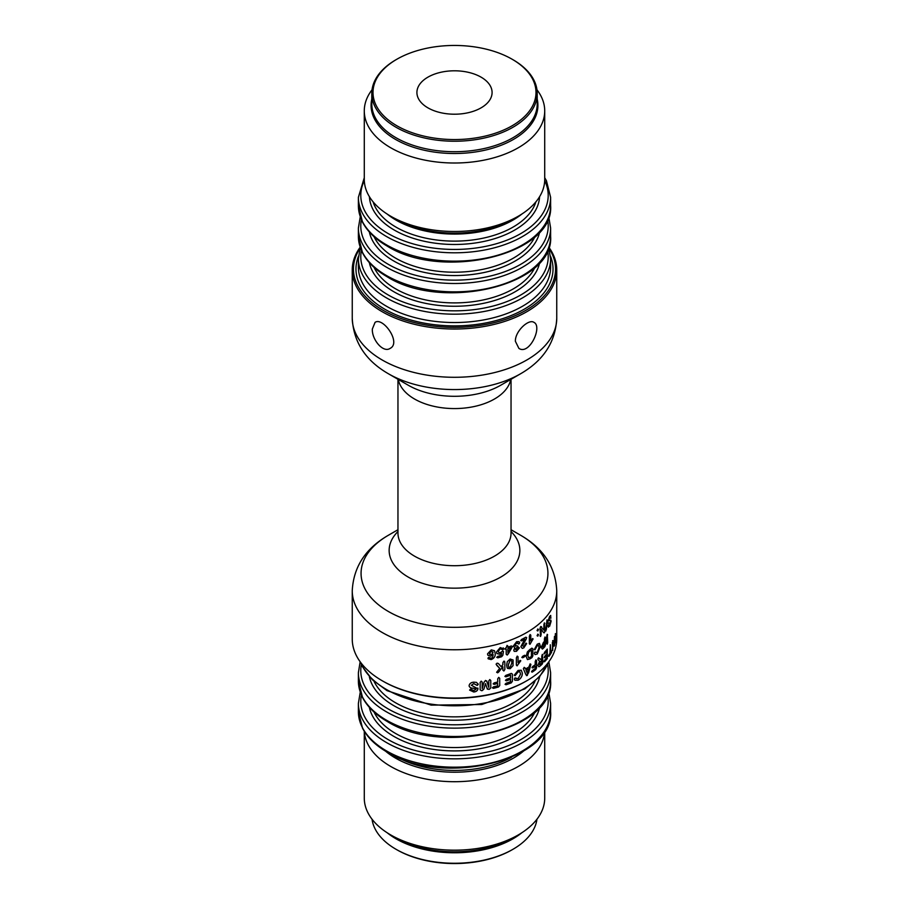 <?xml version="1.0" encoding="UTF-8"?>
<svg xmlns="http://www.w3.org/2000/svg" width="909" height="909" viewBox="0 0 909 909"><rect width="100%" height="100%" fill="white"/><g stroke="black" fill="none" stroke-linecap="round" stroke-linejoin="round"><path stroke-width="1.36" d="M530.22 650.753A102.251 59.04 0 0 0 531.424 649.969L531.424 656.48A102.251 59.04 0 0 1 530.379 657.162L528.549 657.696L527.856 655.491L528.686 652.162L530.22 650.753L528.686 652.162M544.446 645.663L544.446 642.845A102.251 59.04 0 0 1 543.696 643.629L542.446 646.299L542.707 647.094L543.696 646.458A102.251 59.04 0 0 0 544.446 645.663M527.277 673.387L526.004 670.149L527.277 673.387L528.459 668.763A102.251 59.04 0 0 1 526.038 670.172A102.194 58.994 0 0 0 528.413 668.729L528.459 668.763M541.787 663.036L541.787 660.457A102.251 59.04 0 0 1 540.685 661.479L539.264 664.036L539.776 664.729L540.65 664.093A102.251 59.04 0 0 0 541.787 663.036M541.787 660.457L541.73 660.445A102.194 58.994 0 0 1 540.628 661.457L539.219 664.013L539.776 664.729M493.008 652.787L491.212 651.23L489.497 653.469L489.712 654.366L489.485 653.435L491.224 654.912L493.008 652.787L492.723 651.753M507.892 648.696L507.892 652.503L510.767 647.64A102.251 59.04 0 0 1 507.892 648.696L507.858 648.662A102.194 58.994 0 0 0 510.733 647.606L510.767 647.64M510.131 667.365L511.744 663.275C512.028 661.343 511.483 660.366 510.119 660.377L508.472 664.559C508.199 666.467 508.756 667.411 510.131 667.365L509.04 667.286M511.131 660.434L510.085 660.343L508.438 664.524C508.165 666.445 508.722 667.376 510.097 667.331M528.64 652.139L527.856 655.491M527.811 655.469L528.549 657.696M530.174 650.73A102.194 58.994 0 0 0 531.379 649.946L531.424 649.969M543.696 643.629L543.639 643.617A102.194 58.994 0 0 0 544.389 642.822L544.446 642.845M543.639 643.617L542.446 646.299M542.389 646.288L542.616 647.06M539.219 664.013L539.719 664.706L539.219 664.013M492.985 652.753L491.212 651.23M491.19 651.196L489.497 653.469M507.858 648.662L507.892 652.503M511.119 660.411L510.085 660.343M522.686 657.73A102.194 58.994 0 0 0 524.527 656.752A102.251 59.04 0 0 1 522.732 657.752L521.823 657.434M525.368 655.548L524.527 656.752L525.402 655.571L524.527 655.275M531.879 648.14L532.844 648.833L532.844 655.764L531.958 657.548A102.194 58.994 0 0 1 529.902 658.877L527.413 659.57M538.389 645.254L537.23 645.595L534.901 649.878L534.276 649.492M534.947 652.06L537.23 652.526L539.06 647.515L538.378 645.254L537.276 645.617L534.958 649.901L534.322 649.515L537.208 644.197L539.321 643.402L540.332 646.367L537.196 653.969L535.037 654.582L534.333 653.332L534.947 652.06L537.185 652.503L534.89 652.037M542.343 649.037L543.355 648.208A102.194 58.994 0 0 0 544.775 646.719L545.445 637.55M493.428 688.318A102.194 58.994 0 0 0 498.462 687.022A102.251 59.04 0 0 1 493.451 688.352L492.394 687.818L493.451 686.874A102.251 59.04 0 0 0 497.7 685.795L497.666 683.432A102.194 58.994 0 0 1 494.121 684.341L493.144 683.841M499.7 685.511L498.462 687.022L499.734 685.545L499.7 678.262L499.734 685.545M498.689 677.387L499.734 678.296M480.157 689.829L481.577 690.692L480.168 689.863L480.168 682.409L481.202 681.171L482.202 682.091L482.202 688.624L483.997 682.295L485.52 680.443L487.019 681.739L486.713 680.909L488.792 687.409L488.792 680.886L489.792 679.591L490.769 680.455L490.746 687.874L489.394 689.215A102.194 58.994 0 0 1 488.712 689.363L487.11 688.42M481.191 681.136L482.19 682.068L482.202 688.624M481.565 690.658A102.194 58.994 0 0 0 482.259 690.545L483.895 689.011L485.497 683.602L483.918 689.045L482.281 690.579A102.251 59.04 0 0 1 481.577 690.692M489.769 679.557L490.746 680.432L490.769 687.908L489.394 689.215M478.066 683.807L477.202 685.431L473.737 683.636L471.351 685.272L477.986 688.829L477.839 688.045L477.964 688.795C477.543 690.715 476.123 691.76 473.691 691.954L469.612 690.101L470.612 689.124L473.873 690.624L475.93 689.272L473.373 688.215C470.896 688.283 469.476 687.42 469.112 685.647C469.521 683.579 471.055 682.409 473.714 682.17L476.509 682.386L478.202 684.443L477.191 685.397L473.725 683.602L471.339 685.238M475.884 689.022L473.384 688.249C470.907 688.318 469.487 687.454 469.124 685.681L469.192 686.306M477.964 688.795L477.986 688.829C477.555 690.749 476.134 691.794 473.703 691.988L469.601 690.067M547.195 634.323L547.661 642.39L547.195 644.151L546.707 643.572M505.858 676.785L504.915 676.398L505.893 675.342A102.251 59.04 0 0 0 511.29 673.399L512.426 674.126L512.426 681.239L511.29 682.852A102.251 59.04 0 0 1 506.052 684.75L505.052 684.307L506.052 683.273A102.251 59.04 0 0 0 510.563 681.659L510.528 679.296A102.194 58.994 0 0 1 506.381 680.784L505.449 680.364L506.415 679.341A102.251 59.04 0 0 0 510.563 677.853L510.528 675.126A102.194 58.994 0 0 1 505.858 676.785L504.893 676.364M506.018 684.716A102.194 58.994 0 0 0 511.256 682.829L512.392 681.205L512.392 674.103L511.256 673.376M519.8 671.785L518.13 671.831L515.062 675.694L514.233 675.194M515.051 677.841L516.448 678.716M515.085 677.875L518.096 678.762L520.55 674.08L519.812 671.785L518.164 671.853L515.096 675.717L514.267 675.217L518.062 670.433L521.277 670.217L522.334 673.183C522.266 676.251 520.846 678.591 518.073 680.205L514.88 680.216L514.289 679.034L515.085 677.875L516.426 678.705M524.175 667.342L525.595 668.956A102.251 59.04 0 0 0 528.879 667.024L530.129 663.911L530.879 664.309L528.618 672.819L526.425 675.58M530.083 663.888L530.833 664.286L530.606 665.411M531.549 671.842L532.276 670.615A102.251 59.04 0 0 0 535.208 668.535L535.208 666.206A102.251 59.04 0 0 1 532.765 667.945L532.026 667.649L532.765 666.467A102.251 59.04 0 0 0 535.208 664.729L535.208 661.604L535.89 659.923L536.571 660.559L536.571 667.808L535.742 669.615A102.251 59.04 0 0 1 532.276 672.092L531.504 671.819M532.231 672.069A102.194 58.994 0 0 0 535.696 669.592L536.526 667.785L536.526 660.536L535.844 659.9M532.719 667.922A102.194 58.994 0 0 0 535.162 666.183L535.208 666.206M538.946 666.763L540.23 665.933L538.901 666.751L537.901 665.32L539.582 661.32L537.776 659.207L538.435 657.9L541.309 659.491L538.378 657.889M540.185 665.911A102.194 58.994 0 0 0 542.173 664.081L542.889 662.206L542.309 654.366M543.855 653.673L544.446 653.866L544.446 652.389A102.251 59.04 0 0 0 547.298 649.106L547.298 658.559A102.251 59.04 0 0 1 544.536 661.752L543.946 661.559M544.48 661.729A102.194 58.994 0 0 0 547.241 658.548L547.241 649.094M544.389 653.844A102.194 58.994 0 0 0 546.866 651.014L546.923 651.037A102.251 59.04 0 0 1 544.446 653.866L543.912 653.685M544.002 661.582L544.536 660.275A102.251 59.04 0 0 0 546.923 657.537L546.923 655.207A102.251 59.04 0 0 1 544.73 657.73L544.173 657.525M544.673 657.707A102.194 58.994 0 0 0 546.866 655.196L546.923 655.207M548.525 656.162L548.991 654.73A102.251 59.04 0 0 0 549.945 653.355L550.343 644.765L550.729 652.128A102.251 59.04 0 0 0 551.57 650.73L551.57 652.321A102.251 59.04 0 0 1 548.991 656.321L548.468 656.15M548.934 656.309A102.194 58.994 0 0 0 551.513 652.31L551.513 650.719M550.286 644.754L550.729 652.128M554.456 636.47L554.047 646.197M552.672 640.561L554.285 643.697L554.672 636.97M554.513 636.47L554.706 645.106L554.104 646.208L552.911 643.163L552.32 649.98M489.735 657.752L488.758 657.275M494.507 650.73L495.223 653.571C495.428 656.457 494.053 658.468 491.099 659.604L487.94 658.15L488.781 657.309L491.144 658.366L492.564 657.309L493.189 654.662L490.769 656.207L487.872 655.219L487.519 653.866L491.269 649.867L494.507 650.73L495.2 653.537C495.416 656.4 494.041 658.423 491.076 659.582L488.144 658.798M503.268 647.901L503.677 648.867L502.882 649.821L500.177 648.787L498.348 651.298L498.677 652.412L500.166 652.764L502.597 651.083L503.472 651.571L502.802 655.366L501.575 656.764A102.251 59.04 0 0 1 497.837 657.832L496.723 657.343M497.814 657.798A102.194 58.994 0 0 0 501.541 656.741L502.779 655.332L503.438 651.548L502.563 651.06M498.677 652.412L498.348 651.298M501.813 649.185L500.177 648.787L498.371 651.333M496.746 657.377L497.791 656.366A102.251 59.04 0 0 0 501.177 655.412L501.552 653.139L499.7 654.207L496.939 653.56L496.462 652.037L500.223 647.583L503.677 648.867M507.029 645.39L507.892 647.219A102.251 59.04 0 0 0 511.244 645.981L512.494 646.538L508.324 653.776L507.199 655.037L506.188 654.253M505.915 649.367L504.745 649.015L505.915 649.367A102.251 59.04 0 0 0 506.211 649.276L506.188 649.242A102.194 58.994 0 0 1 505.893 649.344L504.722 648.992M511.21 645.958L512.46 646.504M516.653 650.015L515.414 649.39L516.801 647.447A102.194 58.994 0 0 0 517.062 647.333L517.096 647.356A102.251 59.04 0 0 1 516.835 647.469L515.414 649.39L516.619 649.98L515.38 649.356L516.653 650.015L518.778 647.469L519.425 647.901L516.482 651.321L514.21 651.355L513.744 650.196L514.789 647.799L513.29 646.117L516.619 641.674L519.028 641.652L519.698 642.811L518.891 644.026L516.607 643.038L515.005 645.356L515.323 646.265M517.232 645.856L517.948 646.219L517.062 647.333M516.573 643.004L517.687 643.004L516.573 643.004L514.971 645.322L515.301 646.254M519.005 641.64L519.653 642.788L518.312 643.936M518.732 647.435L519.391 647.867L516.437 651.287L514.187 651.333M522.221 648.356L523.743 647.878L526.618 643.549L525.959 643.117M520.709 640.584L521.709 640.868L520.743 640.606L521.516 639.493A102.251 59.04 0 0 0 525.777 637.232L526.675 637.595L526.197 639.072L522.448 645.765L523.777 646.504L522.448 645.765L526.152 639.05L526.641 637.573L525.743 637.209M521.664 640.845A102.194 58.994 0 0 0 524.732 639.243L520.891 646.64L522.255 648.378L523.743 647.878M532.56 638.561L533.106 638.913L529.97 644.311L529.356 643.697L529.356 636.3L530.083 634.55L530.731 635.118L530.731 640.947L532.56 638.561L533.106 638.913L529.924 644.288L529.311 643.674M517.198 656.082L518.016 656.741L518.016 662.581L520.153 660.389L520.8 660.798L517.073 665.831L516.357 665.149L516.392 657.775L517.232 656.105L518.016 656.741M520.118 660.366L520.766 660.775M510.131 668.672L507.154 667.865L506.665 665.058L507.29 661.672L510.097 659.025L513.108 659.991L513.028 665.604L510.165 668.706L507.597 668.422M513.028 665.604L513.074 659.957M503.847 661.15L504.813 662.434L504.813 669.49L503.847 670.978L502.847 670.115M498.382 663.525L501.166 666.683L502.87 664.649L502.87 662.672L503.87 661.184L504.688 661.366M503.87 661.184L504.847 662.468L504.847 669.524L503.87 671.001L502.87 670.138L502.847 666.74L498.746 671.967L497.678 672.819L496.644 672.262L499.711 668.376L496.064 664.172L497.121 663.15L498.405 663.536M502.847 666.74L498.723 671.933L497.643 672.785L496.621 672.228M550.627 615.473L550.865 618.211L549.627 617.915L548.706 620.597L550.752 619.995L551.127 621.279L549.604 626.29L548.002 626.199L548.411 624.778L549.672 624.835L550.422 622.597L548.218 623.381L547.809 621.995L549.615 616.461L550.74 615.473M550.752 619.995L549.547 626.278L547.957 626.187M549.775 620.608L548.65 620.586L549.718 620.597L548.65 620.586L549.57 617.904L550.456 618.006M550.57 615.461L550.809 618.2M545.9 630.994L547.036 619.904L545.593 630.835L546.32 629.471M544.355 622.881L544.798 631.573L544.218 632.857L543.434 632.516M540.639 626.528L543.9 630.062L543.9 624.528L544.411 622.904L544.855 623.449M544.411 622.904L544.843 631.596L544.275 632.869L543.491 632.528L541.105 629.176L541.105 634.834L540.548 636.436L539.969 635.857M537.753 628.994L538.458 629.414L537.764 630.948L537.06 630.551M537.764 634.141L538.458 634.573L537.753 636.118L537.06 635.698M555.376 633.607L555.194 642.902M521.868 657.457L522.732 656.275A102.251 59.04 0 0 0 524.561 655.309L525.402 655.571L524.561 655.309M529.902 658.877L527.459 659.593L526.163 656.468L527.39 651.901L529.902 649.481A102.251 59.04 0 0 0 531.924 648.162L532.89 648.856L532.844 655.764M532.89 655.787L531.958 657.548M531.924 648.162L532.844 648.833M529.947 658.9A102.251 59.04 0 0 0 532.004 657.571M534.322 649.515L534.901 649.878M535.662 652.31L537.23 652.526M539.537 643.527L540.389 646.39L537.242 653.991L535.06 654.594M545.491 644.822L544.821 646.731A102.251 59.04 0 0 1 543.4 648.219L542.389 649.06L541.196 647.526L543.412 642.447A102.251 59.04 0 0 0 544.446 641.368L544.446 638.72L544.968 636.993L545.491 637.561L545.445 644.811M494.121 684.341L493.167 683.863L494.144 682.898A102.251 59.04 0 0 0 497.7 681.989L497.7 678.864L498.711 677.421M497.7 683.466A102.251 59.04 0 0 1 494.144 684.375L493.167 683.863M488.792 687.409L487.008 681.705M481.202 681.171L482.19 682.068M488.712 689.363L487.133 688.454L485.52 683.636M487.417 689.192L487.133 688.454M488.735 689.386A102.251 59.04 0 0 0 489.417 689.249M489.792 679.591L490.769 680.455M478.202 684.443L478.077 683.829M547.252 634.334L547.718 642.413L547.252 644.163L546.764 643.595L546.764 636.107L547.252 634.334L547.661 634.914M511.29 673.399L512.392 674.103M510.563 675.16A102.251 59.04 0 0 1 505.893 676.819L504.915 676.398M510.563 679.33A102.251 59.04 0 0 1 506.415 680.818L506.381 680.784M514.267 675.217L515.062 675.694M521.277 670.217L522.368 673.205C522.311 676.273 520.891 678.614 518.119 680.227L518.073 680.205M518.119 680.227L514.903 680.227M530.651 665.433L527.265 675.489L525.822 674.512L523.379 668.694L524.209 667.376L525.595 668.956M524.209 667.376L525.197 668.024M526.447 675.592L527.22 675.467M530.129 663.911L530.879 664.309M535.89 659.923L536.526 660.536M541.355 659.514L539.889 659.139L541.355 659.514A102.251 59.04 0 0 0 541.787 659.116L541.787 656.093L542.366 654.378L542.889 654.957M538.435 657.9L539.321 658.309M540.23 665.933A102.251 59.04 0 0 0 542.218 664.093L542.173 664.081M542.366 654.378L542.889 662.206M542.934 662.229L542.218 664.093M544.218 657.537L544.73 656.253A102.251 59.04 0 0 0 546.923 653.741L546.923 651.037M552.967 643.163L552.683 650.492L552.377 642.515L553.161 640.686M552.729 640.572L554.285 643.697M493.189 654.662L490.769 656.207M488.781 657.309L489.758 657.786M490.792 656.241L487.872 655.207M502.597 651.083L503.438 651.548M503.279 647.924L503.7 648.901L502.882 649.821M502.904 649.855L502.029 649.492L502.904 649.855M501.575 653.173L499.7 654.207M499.723 654.241L496.95 653.571M504.745 649.015L505.79 647.935A102.251 59.04 0 0 0 506.211 647.799L507.052 645.424L507.858 646.038M507.052 645.424L507.892 647.219M511.244 645.981L512.494 646.538L507.233 655.059L506.211 654.287L506.211 649.276M507.233 655.059L506.211 654.287M514.971 645.322L517.982 646.242L517.096 647.356M519.391 647.867L518.778 647.469M517.948 646.219L517.266 645.879M523.823 646.526L522.482 645.788L523.823 646.526L526.004 643.14L526.618 643.549M526.004 643.14L526.652 643.583L523.789 647.901M525.777 637.232L526.641 637.573M524.777 639.266A102.251 59.04 0 0 1 521.709 640.868L520.743 640.606M530.776 640.97L530.776 635.141L530.083 634.55L530.731 635.118M529.97 644.311L529.356 643.697M517.232 656.105L518.05 656.775L518.05 662.604M520.153 660.389L520.8 660.798L517.073 665.831M517.107 665.865L516.392 665.183L517.107 665.865M513.062 665.638L510.165 668.706M502.87 670.138L503.847 670.978M499.711 668.376L496.7 665.297M496.644 672.262L497.643 672.785M550.422 622.597L548.252 623.392M548.82 624.824L549.672 624.835M548.445 627.199L548.002 626.199M547.036 619.904L547.252 620.87M547.309 620.881L546.377 629.482M543.491 632.528L544.218 632.857M541.15 629.198L540.594 636.459L540.014 628.403L540.696 626.54L541.605 626.767M540.696 626.54L543.9 630.062M540.014 635.868L540.548 636.436M537.798 629.017L538.503 629.437L537.821 630.971L537.105 630.573L537.798 629.017L538.458 629.414M537.105 630.573L537.764 630.948M537.821 634.164L538.503 634.584L537.798 636.141L537.105 635.721L537.821 634.164L538.458 634.573M537.105 635.721L537.753 636.118M555.444 633.607L555.251 642.913L555.558 634.141M352.249 590.736L352.249 639.004A102.251 59.04 0 0 0 382.2 680.75A102.251 59.04 0 0 0 526.8 680.75A102.251 59.04 0 0 0 556.751 639.004L556.751 590.736A102.251 59.04 180 0 1 493.632 645.276A102.251 59.04 180 0 1 382.2 632.482A102.251 59.04 180 0 1 352.249 590.736C353.499 566.898 365.554 548.388 388.427 535.231A93.445 53.949 0 0 0 388.427 611.518A93.445 53.949 0 0 0 520.573 611.518A93.445 53.949 0 0 0 520.573 535.231L511.04 529.72M382.2 680.75L383.053 681.239A101.047 58.335 180 0 1 383.041 681.239L382.2 680.75M526.8 680.75L525.959 681.239A101.047 58.335 180 0 1 383.053 681.239M364.327 731.359A90.218 52.086 0 0 0 390.7 766.446A90.218 52.086 0 0 0 487.633 778.07A90.218 52.086 0 0 0 544.673 731.359M364.282 731.279L364.282 798.079A90.218 52.086 0 0 0 390.7 834.916A90.218 52.086 0 0 0 518.3 834.916A90.218 52.086 0 0 0 544.718 798.079L544.718 731.279M395.517 837.689L390.7 834.916L395.517 837.689A83.412 48.154 0 0 0 513.483 837.689L518.3 834.916M372.042 819.225A82.708 47.745 0 0 0 396.017 849.279A82.708 47.745 0 0 0 512.983 849.279A82.708 47.745 0 0 0 536.958 819.225M396.017 849.279L396.869 849.767L396.017 849.279M512.983 849.279L512.131 849.767A81.503 47.052 180 0 1 396.869 849.767M520.573 373.769L500.711 385.246A65.346 37.724 0 0 1 408.289 385.246L388.427 373.769A93.445 53.949 180 0 0 520.573 373.769C543.48 360.555 555.535 342.057 556.751 318.264L556.751 269.996A102.251 59.04 180 0 1 454.5 329.024A102.251 59.04 180 0 1 352.249 269.996A102.251 59.04 180 0 1 360.157 247.225M515.38 341.284C515.051 331.149 528.833 318.616 533.924 322.354C542.764 326.376 529.458 355.567 518.891 348.397L515.38 341.284M372.349 329.013L375.076 322.354C382.973 316.718 401.608 342.841 390.109 348.397C383.03 353.271 371.701 339.364 372.349 329.013M548.843 247.225A102.251 59.04 180 0 1 556.751 269.996M359.975 248.384A101.047 58.335 0 0 0 454.5 327.354A101.047 58.335 0 0 0 549.025 248.384M518.3 216.217L513.483 218.989A83.412 48.154 0 0 1 395.517 219.001A83.412 48.154 0 0 0 395.517 219.001L390.7 216.217A90.218 52.086 0 0 0 518.3 216.217A90.218 52.086 0 0 0 544.718 179.38L544.718 110.921A90.218 52.086 0 0 0 536.958 89.775M372.042 89.775A90.218 52.086 0 0 0 364.282 110.921L364.282 179.38A90.218 52.086 0 0 0 390.7 216.217L395.517 218.989M364.282 110.921A90.218 52.086 0 0 0 390.7 147.758A90.218 52.086 0 0 0 489.031 159.041A90.218 52.086 0 0 0 544.718 110.921M396.017 127.249A82.708 47.745 180 0 1 371.792 93.491A82.708 47.745 180 0 1 396.017 59.721L396.869 59.233A81.503 47.052 0 0 0 396.869 125.772A81.503 47.052 0 0 0 512.131 125.772A81.503 47.052 0 0 0 512.131 59.233L512.983 59.721A82.708 47.745 180 0 1 537.208 93.491A82.708 47.745 180 0 1 486.145 137.6A82.708 47.745 180 0 1 396.017 127.249M512.983 59.721L512.131 59.233A81.503 47.052 0 0 0 396.869 59.233M427.923 107.853A37.587 21.702 0 0 0 468.885 112.557A37.587 21.702 0 0 0 492.087 92.502A37.587 21.702 0 0 0 454.5 70.8A37.587 21.702 0 0 0 416.913 92.502A37.587 21.702 0 0 0 427.923 107.853M397.96 379.28L397.96 533.072A56.54 32.644 0 0 0 414.515 556.149A56.54 32.644 0 0 0 476.134 563.228A56.54 32.644 0 0 0 511.04 533.072L511.04 379.28M510.71 379.473A56.54 32.644 180 0 1 473.271 406.721A56.54 32.644 180 0 1 414.515 399.006A56.54 32.644 180 0 1 398.29 379.473M511.04 531.515A65.346 37.724 180 0 1 494.326 580.351A65.346 37.724 180 0 1 408.289 577.113A65.346 37.724 180 0 1 397.96 531.515M360.782 662.616A96.115 55.494 0 0 0 386.541 689.545A96.115 55.494 0 0 0 481.145 703.623A96.115 55.494 0 0 0 548.218 662.616M374.053 681.341A83.367 48.132 0 0 0 395.551 702.759A83.367 48.132 0 0 0 534.947 681.341M539.651 676.626A85.776 49.518 180 0 1 454.5 720.201A85.776 49.518 180 0 1 369.349 676.626M361.407 664.456A93.707 54.108 0 0 0 454.5 724.791A93.707 54.108 0 0 0 547.593 664.456M550.615 681C554.388 730.177 442.035 756.39 387.029 721.337C375.542 714.679 367.372 706.725 362.532 697.498L358.385 681A96.115 55.494 0 0 0 386.541 720.235A96.115 55.494 0 0 0 491.28 732.268A96.115 55.494 0 0 0 550.615 681L550.615 672.649A96.115 55.494 180 0 1 491.28 723.916A96.115 55.494 180 0 1 386.541 711.895A96.115 55.494 180 0 1 358.385 672.649L360.157 661.775M374.053 712.031A83.367 48.132 0 0 0 395.551 733.449A83.367 48.132 0 0 0 534.947 712.031M539.651 707.327A85.776 49.518 180 0 1 454.5 750.902A85.776 49.518 180 0 1 369.349 707.327M361.407 695.158A93.707 54.108 0 0 0 454.5 755.481A93.707 54.108 0 0 0 547.593 695.158M550.615 711.69C554.388 760.867 442.035 787.08 387.029 752.038C375.542 745.369 367.372 737.426 362.532 728.2L358.385 711.69A96.115 55.494 0 0 0 386.541 750.936A96.115 55.494 0 0 0 491.28 762.958A96.115 55.494 0 0 0 550.615 711.69L550.615 703.35A96.115 55.494 180 0 1 491.28 754.618A96.115 55.494 180 0 1 386.541 742.585A96.115 55.494 180 0 1 358.385 703.35L360.259 692.169M397.494 757.265A82.708 47.745 0 0 0 511.506 757.265M523.425 751.175A83.412 48.154 180 0 1 395.517 758.106A83.412 48.154 180 0 1 385.575 751.175M521.88 832.724A82.708 47.745 180 0 1 396.017 838.791A82.708 47.745 180 0 1 387.12 832.724M408.289 385.246L388.427 373.769C365.554 360.612 353.499 342.102 352.249 318.264A102.251 59.04 0 0 0 454.5 377.292A102.251 59.04 0 0 0 556.751 318.264M550.536 256.293A98.524 56.881 180 0 1 454.5 325.888A98.524 56.881 180 0 1 358.464 256.293M358.385 258.69L358.385 267.041A96.115 55.494 0 0 0 454.5 322.536A96.115 55.494 0 0 0 550.615 267.041L550.615 258.69A96.115 55.494 180 0 1 454.5 314.184A96.115 55.494 180 0 1 358.385 258.69L360.259 247.521M361.407 250.498A93.707 54.108 0 0 0 454.5 310.833A93.707 54.108 0 0 0 547.593 250.498M539.651 262.667A85.776 49.518 180 0 1 454.5 306.253A85.776 49.518 180 0 1 369.349 262.667M374.053 267.382A83.367 48.132 0 0 0 395.551 288.801A83.367 48.132 0 0 0 534.947 267.382M386.541 275.586A96.115 55.494 0 0 0 491.28 287.619A96.115 55.494 0 0 0 550.615 236.351C554.388 285.528 442.035 311.742 387.029 276.688C375.542 270.03 367.372 262.076 362.532 252.85L358.385 236.351A96.115 55.494 0 0 0 386.541 275.586M550.615 236.351L550.615 228A96.115 55.494 180 0 1 491.28 279.268A96.115 55.494 180 0 1 386.541 267.235A96.115 55.494 180 0 1 358.385 228L360.259 216.831M361.407 219.808A93.707 54.108 0 0 0 454.5 280.142A93.707 54.108 0 0 0 547.593 219.808M539.651 231.977A85.776 49.518 180 0 1 454.5 275.552A85.776 49.518 180 0 1 369.349 231.977M374.053 236.692A83.367 48.132 0 0 0 395.551 258.111A83.367 48.132 0 0 0 534.947 236.692M386.541 244.896A96.115 55.494 0 0 0 491.28 256.929A96.115 55.494 0 0 0 550.615 205.65C554.388 254.827 442.035 281.051 387.029 245.998C375.542 239.328 367.372 231.386 362.532 222.16L358.385 205.65A96.115 55.494 0 0 0 386.541 244.896M550.615 205.65L550.615 197.31A96.115 55.494 180 0 1 491.28 248.577A96.115 55.494 180 0 1 386.541 236.545A96.115 55.494 180 0 1 358.385 197.31L364.282 177.721M364.304 180.664A93.707 54.108 0 0 0 454.5 249.441A93.707 54.108 0 0 0 544.696 180.664M539.571 196.719A85.105 49.143 180 0 1 454.5 244.476A85.105 49.143 180 0 1 369.429 196.719M373.11 201.866A82.708 47.745 0 0 0 396.017 227.136A82.708 47.745 0 0 0 479.213 238.942A82.708 47.745 0 0 0 535.89 201.866M521.88 214.024A82.708 47.745 180 0 1 396.017 220.092A82.708 47.745 180 0 1 387.12 214.024M537.208 99.115A83.412 48.154 180 0 1 491.36 148.553A83.412 48.154 180 0 1 395.517 139.407A83.412 48.154 180 0 1 371.792 99.115M371.792 93.491L371.792 103.967A82.708 47.745 0 0 0 396.017 137.736A82.708 47.745 0 0 0 486.145 148.076A82.708 47.745 0 0 0 537.208 103.967L537.208 93.491M397.96 529.72L388.427 535.231M556.751 590.736C555.501 566.898 543.446 548.388 520.573 535.231M548.445 662.32L539.639 676.637L524.823 688.92L481.781 704.509L431.173 705.134L387.029 690.647L372.281 679.693L362.532 666.808L360.555 662.32M550.615 672.649L548.843 661.775M358.385 681L358.385 672.649M550.615 703.35L548.741 692.169M358.385 711.69L358.385 703.35M352.249 318.264L352.249 269.996M550.615 258.69L548.741 247.521M358.385 236.351L358.385 228M550.615 228L548.741 216.831M358.385 205.65L358.385 197.31M550.615 197.31L546.434 180.721L544.718 177.721"/></g></svg>
